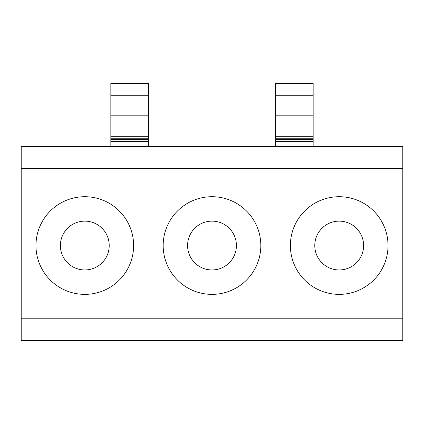 <?xml version="1.0" encoding="UTF-8"?>
<svg xmlns="http://www.w3.org/2000/svg" width="424" height="424" viewBox="0 0 424 424"><rect width="100%" height="100%" fill="white"/><g stroke="black" fill="none" stroke-linecap="round" stroke-linejoin="round"><path stroke-width="0.64" d="M21.2 318.779L21.2 168.545L402.8 168.545L402.8 318.779L21.2 318.779L21.2 340.689L402.8 340.689L402.8 318.779M127.651 268.949A48.829 48.829 0 0 1 61.39 288.389A48.829 48.829 0 0 1 41.95 222.134A48.829 48.829 0 0 1 108.21 202.693A48.829 48.829 0 0 1 127.651 268.949M169.149 222.134A48.829 48.829 0 0 1 235.41 202.693A48.829 48.829 0 0 1 254.851 268.949A48.829 48.829 0 0 1 188.59 288.389A48.829 48.829 0 0 1 169.149 222.134M296.349 222.134A48.829 48.829 0 0 1 362.61 202.693A48.829 48.829 0 0 1 382.051 268.949A48.829 48.829 0 0 1 315.79 288.389A48.829 48.829 0 0 1 296.349 222.134M402.8 168.545L402.8 146.635L21.2 146.635L21.2 168.545M63.377 233.836A24.412 24.412 0 0 0 73.098 266.966A24.412 24.412 0 0 0 106.223 257.246A24.412 24.412 0 0 0 96.502 224.116A24.412 24.412 0 0 0 63.377 233.836M233.423 257.246A24.412 24.412 0 0 0 223.702 224.116A24.412 24.412 0 0 0 190.577 233.836A24.412 24.412 0 0 0 200.298 266.966A24.412 24.412 0 0 0 233.423 257.246M360.623 257.246A24.412 24.412 0 0 0 350.902 224.116A24.412 24.412 0 0 0 317.777 233.836A24.412 24.412 0 0 0 327.498 266.966A24.412 24.412 0 0 0 360.623 257.246M110.839 95.729L110.839 83.311L148.4 83.311L148.4 95.729L110.839 95.729L110.839 139.528L148.4 139.528L148.4 95.729M110.839 146.635L110.839 141.431L148.4 141.431L148.4 139.528M148.4 141.431L148.4 146.635M110.839 141.431L110.839 139.528M275.6 95.729L275.6 83.311L313.161 83.311L313.161 95.729L275.6 95.729L275.6 139.528L313.161 139.528L313.161 95.729M275.6 146.635L275.6 141.431L313.161 141.431L313.161 139.528M313.161 141.431L313.161 146.635M275.6 141.431L275.6 139.528M110.839 83.698L148.4 83.698M148.4 115.821L110.839 115.821M110.839 123.951L148.4 123.951M110.839 136.316L148.4 136.316M110.839 138.77L148.4 138.77M275.6 83.698L313.161 83.698M313.161 115.821L275.6 115.821M275.6 123.951L313.161 123.951M275.6 136.316L313.161 136.316M275.6 138.77L313.161 138.77M110.839 83.311L148.4 83.311M275.6 83.311L313.161 83.311"/></g></svg>
